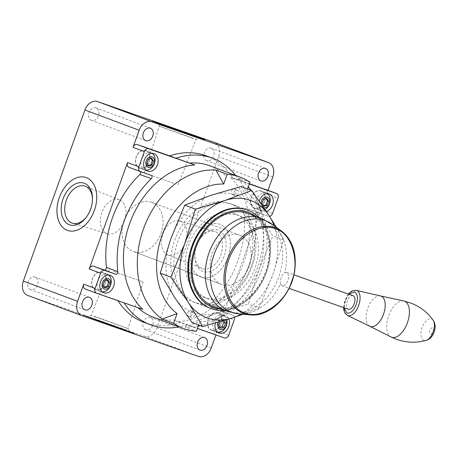<?xml version="1.0" encoding="UTF-8"?>
<svg xmlns="http://www.w3.org/2000/svg" width="458" height="458" viewBox="0 0 458 458"><rect width="100%" height="100%" fill="white"/><g stroke="black" fill="none" stroke-linecap="round" stroke-linejoin="round"><path stroke-width="0.34" stroke-dasharray="2.29 1.72" d="M91.56 120.437A6.67 4.969 -69.5 0 1 91.486 120.414A6.67 4.969 -69.5 0 1 89.144 112.479A6.67 4.969 -69.5 0 1 96.077 107.893A6.67 4.969 -69.5 0 1 96.151 107.922A6.67 4.969 -69.5 0 1 98.493 115.857A6.67 4.969 -69.5 0 1 91.56 120.437M30.657 289.605A6.67 4.969 -69.5 0 1 30.583 289.576A6.67 4.969 -69.5 0 1 28.241 281.641A6.67 4.969 -69.5 0 1 35.169 277.061A6.67 4.969 -69.5 0 1 35.243 277.084A6.67 4.969 -69.5 0 1 37.585 285.025A6.67 4.969 -69.5 0 1 30.657 289.605M206.724 160.689A6.67 4.969 -69.5 0 1 206.655 160.661A6.67 4.969 -69.5 0 1 204.308 152.726A6.67 4.969 -69.5 0 1 211.241 148.14A6.67 4.969 -69.5 0 1 211.315 148.169A6.67 4.969 -69.5 0 1 213.657 156.104A6.67 4.969 -69.5 0 1 206.724 160.689M145.821 329.852A6.67 4.969 -69.5 0 1 145.747 329.829A6.67 4.969 -69.5 0 1 143.406 321.894A6.67 4.969 -69.5 0 1 150.339 317.308A6.67 4.969 -69.5 0 1 150.413 317.337A6.67 4.969 -69.5 0 1 152.754 325.272A6.67 4.969 -69.5 0 1 145.821 329.852M67.601 230.454L67.589 230.448A28.018 18.675 -70.7 0 0 67.601 230.454A28.018 18.675 -70.7 0 0 94.411 210.348A28.018 18.675 -70.7 0 0 86.339 177.641A28.018 18.675 -70.7 0 0 86.093 177.555A28.018 18.675 -70.7 0 0 86.081 177.549L86.093 177.555M152.199 120.923L152.188 120.941A28.018 0.292 19.8 0 0 152.188 120.941A28.018 0.292 19.8 0 0 158.834 123.54A28.018 0.292 19.8 0 0 187.86 134.074A28.018 0.292 19.8 0 0 204.915 139.925A28.018 0.292 19.8 0 0 204.903 139.908M219.972 224.346A28.018 18.675 -70.7 0 0 219.726 224.254A28.018 18.675 -70.7 0 0 192.921 244.36A28.018 18.675 -70.7 0 0 200.993 277.067A28.018 18.675 -70.7 0 0 201.239 277.153A28.018 18.675 -70.7 0 0 228.05 257.053A28.018 18.675 -70.7 0 0 219.972 224.346M200.982 277.061A28.018 18.675 109.3 0 1 192.904 244.354A28.018 18.675 109.3 0 1 219.714 224.254A28.018 18.675 109.3 0 1 219.96 224.34A28.018 18.675 109.3 0 1 228.032 257.047A28.018 18.675 109.3 0 1 201.228 277.153A28.018 18.675 109.3 0 1 200.982 277.061M128.475 331.18A28.018 0.292 19.8 0 0 99.449 320.646A28.018 0.292 19.8 0 0 82.394 314.801A28.018 0.292 19.8 0 0 89.041 317.4A28.018 0.292 -160.2 0 1 82.406 314.778A28.018 0.292 -160.2 0 1 99.455 320.629A28.018 0.292 -160.2 0 1 128.486 331.163A28.018 0.292 -160.2 0 1 135.127 333.762A28.018 0.292 -160.2 0 1 118.078 327.917A28.018 0.292 -160.2 0 1 89.047 317.383A28.018 0.292 19.8 0 0 118.072 327.934A28.018 0.292 19.8 0 0 135.121 333.779A28.018 0.292 19.8 0 0 128.475 331.18M153.247 317.188A80.814 60.238 110.5 0 0 154.134 317.509A80.814 60.238 110.5 0 0 173.261 319.919L180.733 322.375A88.892 66.267 -69.5 0 1 144.11 322.403M206.289 155.846A88.892 66.267 -69.5 0 1 232.738 177.922L239.047 180.275L230.317 177.343A80.814 60.238 -69.5 0 1 243.427 263.241A80.814 60.238 -69.5 0 1 178.311 321.802L173.261 319.919M225.267 175.46A80.814 60.238 110.5 0 0 209.77 165.773M249.982 182.267L238.624 178.025A80.814 60.238 -69.5 0 1 248.322 186.875M250.915 190.207A80.814 60.238 -69.5 0 1 257.636 202.299A80.814 60.238 -69.5 0 1 213.336 320.961A80.814 60.238 -69.5 0 1 200.341 325.695M198.177 326.165A80.814 60.238 -69.5 0 1 184.986 327.012L196.345 331.254M102.019 272.258A9.292 6.927 110.5 0 0 92.356 278.647A9.292 6.927 110.5 0 0 95.619 289.708A9.292 6.927 110.5 0 0 95.722 289.748A9.292 6.927 110.5 0 0 105.386 283.359A9.292 6.927 110.5 0 0 102.123 272.298A9.292 6.927 110.5 0 0 102.019 272.258M145.816 150.613A9.292 6.927 110.5 0 0 136.152 157.002A9.292 6.927 110.5 0 0 139.415 168.063A9.292 6.927 110.5 0 0 139.518 168.097A9.292 6.927 110.5 0 0 149.182 161.708A9.292 6.927 110.5 0 0 145.919 150.648A9.292 6.927 110.5 0 0 145.816 150.613M217.819 312.745A9.292 6.927 110.5 0 0 208.155 319.134A9.292 6.927 110.5 0 0 211.419 330.195A9.292 6.927 110.5 0 0 211.522 330.229A9.292 6.927 110.5 0 0 221.185 323.84A9.292 6.927 110.5 0 0 217.922 312.78A9.292 6.927 110.5 0 0 217.819 312.745M215.363 323.119A9.292 6.927 -69.5 0 1 225.388 315.568A9.292 6.927 -69.5 0 1 225.491 315.608A9.292 6.927 -69.5 0 1 228.845 319.06M260.986 190.86A9.292 6.927 110.5 0 0 251.322 197.249A9.292 6.927 110.5 0 0 254.585 208.31A9.292 6.927 110.5 0 0 254.688 208.35A9.292 6.927 110.5 0 0 264.352 201.961A9.292 6.927 110.5 0 0 261.083 190.9A9.292 6.927 110.5 0 0 260.986 190.86M266.373 211.447A9.292 6.927 -69.5 0 1 262.886 211.407A9.292 6.927 -69.5 0 1 262.783 211.373A9.292 6.927 -69.5 0 1 259.274 201.051M191.467 137.589L159.31 126.156L184.116 135.287L196.098 139.404L191.467 137.589M217.939 229.962A22.047 14.69 -70.7 0 0 201.325 237.044A22.047 14.69 -70.7 0 0 194.81 255.69A22.047 14.69 -70.7 0 0 203.003 271.439A22.047 14.69 -70.7 0 0 224.237 255.839A22.047 14.69 -70.7 0 0 217.939 229.962M202.093 268.48A19.551 13.03 109.3 0 1 201.921 268.417A19.551 13.03 109.3 0 1 194.827 254.511A19.551 13.03 109.3 0 1 200.604 237.977A19.551 13.03 109.3 0 1 214.819 231.519A19.551 13.03 109.3 0 1 215.334 231.696A19.551 13.03 109.3 0 1 220.922 254.642A19.551 13.03 109.3 0 1 202.093 268.48M124.278 329.691L88.028 316.804L116.195 327.172L129.505 331.735L124.278 329.691M95.854 317.113L91.216 315.299L103.205 319.415L128.005 328.546L95.854 317.113M259.142 217.63A52.527 39.153 -69.5 0 1 266.235 273.111A52.527 39.153 -69.5 0 1 224.517 310.369M229.578 203.363A52.527 39.153 -69.5 0 1 230.156 203.575A52.527 39.153 -69.5 0 1 248.614 266.092A52.527 39.153 -69.5 0 1 193.997 302.206A52.527 39.153 -69.5 0 1 193.413 301.994A52.527 39.153 -69.5 0 1 174.962 239.477A52.527 39.153 -69.5 0 1 229.578 203.363M234.714 189.108A3.029 2.261 -69.5 0 1 234.742 189.12A3.029 2.261 -69.5 0 1 235.807 192.726A3.029 2.261 -69.5 0 1 232.658 194.81A3.029 2.261 -69.5 0 1 232.624 194.799A3.029 2.261 -69.5 0 1 231.559 191.192A3.029 2.261 -69.5 0 1 234.714 189.108M237.233 190.053A3.029 2.261 -69.5 0 1 237.267 190.064A3.029 2.261 -69.5 0 1 238.332 193.671A3.029 2.261 -69.5 0 1 235.183 195.755A3.029 2.261 -69.5 0 1 235.149 195.743A3.029 2.261 -69.5 0 1 234.084 192.137A3.029 2.261 -69.5 0 1 237.233 190.053M190.917 310.759A3.029 2.261 -69.5 0 1 190.946 310.77A3.029 2.261 -69.5 0 1 192.011 314.377A3.029 2.261 -69.5 0 1 188.862 316.461A3.029 2.261 -69.5 0 1 188.828 316.449A3.029 2.261 -69.5 0 1 187.763 312.843A3.029 2.261 -69.5 0 1 190.917 310.759M193.436 311.698A3.029 2.261 -69.5 0 1 193.471 311.709A3.029 2.261 -69.5 0 1 194.536 315.316A3.029 2.261 -69.5 0 1 191.387 317.4A3.029 2.261 -69.5 0 1 191.352 317.388A3.029 2.261 -69.5 0 1 190.288 313.782A3.029 2.261 -69.5 0 1 193.436 311.698M102.18 291.786A9.091 6.778 -69.5 0 1 101.092 291.534A9.091 6.778 -69.5 0 1 100.989 291.5A9.091 6.778 -69.5 0 1 97.794 280.68A9.091 6.778 -69.5 0 1 107.252 274.428A9.091 6.778 -69.5 0 1 107.349 274.462A9.091 6.778 -69.5 0 1 108.437 275.029M95.791 289.559A9.091 6.778 110.5 0 0 105.243 283.307A9.091 6.778 110.5 0 0 102.054 272.487A9.091 6.778 110.5 0 0 101.951 272.447A9.091 6.778 110.5 0 0 92.499 278.699A9.091 6.778 110.5 0 0 95.693 289.519A9.091 6.778 110.5 0 0 95.791 289.559M145.976 170.136A9.091 6.778 -69.5 0 1 144.888 169.884A9.091 6.778 -69.5 0 1 144.785 169.849A9.091 6.778 -69.5 0 1 141.591 159.029A9.091 6.778 -69.5 0 1 151.048 152.777A9.091 6.778 -69.5 0 1 151.146 152.817A9.091 6.778 -69.5 0 1 152.233 153.378M139.587 167.909A9.091 6.778 110.5 0 0 149.039 161.657A9.091 6.778 110.5 0 0 145.844 150.837A9.091 6.778 110.5 0 0 145.747 150.802A9.091 6.778 110.5 0 0 136.295 157.054A9.091 6.778 110.5 0 0 139.49 167.874A9.091 6.778 110.5 0 0 139.587 167.909M119.194 199.717A18.022 12.011 -70.7 0 0 101.836 212.466A18.022 12.011 -70.7 0 0 106.983 233.62A18.022 12.011 -70.7 0 0 107.464 233.786A18.022 12.011 -70.7 0 0 124.427 220.63A18.022 12.011 -70.7 0 0 119.349 199.774A18.022 12.011 -70.7 0 0 119.194 199.717M173.788 183.315L144.156 172.781L173.788 183.315M217.55 332.199A9.091 6.778 -69.5 0 1 216.892 332.021A9.091 6.778 -69.5 0 1 216.789 331.981A9.091 6.778 -69.5 0 1 213.594 321.161A9.091 6.778 -69.5 0 1 223.046 314.915A9.091 6.778 -69.5 0 1 223.149 314.949A9.091 6.778 -69.5 0 1 226.853 319.69M211.59 330.041A9.091 6.778 110.5 0 0 221.042 323.789A9.091 6.778 110.5 0 0 217.848 312.969A9.091 6.778 110.5 0 0 217.75 312.934A9.091 6.778 110.5 0 0 208.298 319.186A9.091 6.778 110.5 0 0 211.493 330.006A9.091 6.778 110.5 0 0 211.59 330.041M265.062 209.472A9.091 6.778 -69.5 0 1 260.052 210.136A9.091 6.778 -69.5 0 1 259.955 210.102A9.091 6.778 -69.5 0 1 256.761 199.282A9.091 6.778 -69.5 0 1 266.212 193.03A9.091 6.778 -69.5 0 1 266.316 193.064A9.091 6.778 -69.5 0 1 267.403 193.625M254.757 208.155A9.091 6.778 110.5 0 0 264.209 201.909A9.091 6.778 110.5 0 0 261.014 191.089A9.091 6.778 110.5 0 0 260.917 191.049A9.091 6.778 110.5 0 0 251.459 197.301A9.091 6.778 110.5 0 0 254.654 208.121A9.091 6.778 110.5 0 0 254.757 208.155M168.126 254.992A18.022 12.011 109.3 0 1 167.966 254.929A18.022 12.011 109.3 0 1 162.888 234.072A18.022 12.011 109.3 0 1 179.857 220.922A18.022 12.011 109.3 0 1 180.332 221.082A18.022 12.011 109.3 0 1 185.479 242.236A18.022 12.011 109.3 0 1 168.126 254.992M113.527 271.388L143.165 281.928L113.527 271.388M255.587 216.302A50.666 37.768 -69.5 0 1 266.098 273.06A50.666 37.768 -69.5 0 1 220.968 309.047M218.575 322.192A5.553 4.139 -69.5 0 1 224.059 319.066A5.553 4.139 -69.5 0 1 225.513 320.108M263.9 207.749A5.553 4.139 -69.5 0 1 263.459 207.634A5.553 4.139 -69.5 0 1 261.003 203.529M151.421 202.218A26.266 19.58 110.5 0 0 124.112 220.275A26.266 19.58 110.5 0 0 133.335 251.534A26.266 19.58 110.5 0 0 133.627 251.637A26.266 19.58 110.5 0 0 160.935 233.58A26.266 19.58 110.5 0 0 151.707 202.321A26.266 19.58 110.5 0 0 151.421 202.218M221.815 284.561A26.266 19.58 -69.5 0 1 221.529 284.452A26.266 19.58 -69.5 0 1 212.3 253.194A26.266 19.58 -69.5 0 1 239.608 235.137A26.266 19.58 -69.5 0 1 239.895 235.246A26.266 19.58 -69.5 0 1 249.123 266.504A26.266 19.58 -69.5 0 1 221.815 284.561M82.005 315.694L27.755 295.439L144.344 336.183A12.12 9.034 110.5 0 0 156.98 327.762L218.569 156.693A12.12 9.034 110.5 0 0 214.407 142.409M268.01 190.31L266.659 194.055L278.017 198.291M272.539 213.497L261.186 209.26L222.863 315.699A4.042 3.011 110.5 0 0 221.432 310.925A4.042 3.011 110.5 0 0 221.391 310.908L232.744 315.144L221.964 311.377A2.021 1.506 -69.5 0 1 221.941 311.371A2.021 1.506 -69.5 0 1 221.071 309.917A2.021 1.506 -69.5 0 1 221.844 308.005A88.892 66.267 110.5 0 0 255.301 215.083A2.021 1.506 -69.5 0 1 255.93 213.102A2.021 1.506 -69.5 0 1 257.545 212.535L268.331 216.308A4.042 3.011 110.5 0 0 269.596 216.382M228.742 335.147L217.39 330.905L215.936 334.947M232.738 177.922L249.444 183.755M265.274 189.291A4.042 3.011 -69.5 0 1 266.659 194.055M217.39 330.905A4.042 3.011 -69.5 0 1 213.176 333.716L180.733 322.375M117.883 300.683A88.892 66.267 -69.5 0 1 117.66 300.334L85.211 288.992M140.4 171.595A2.021 1.506 110.5 0 0 139.816 171.12A2.021 1.506 110.5 0 0 139.793 171.115L129.007 167.347M249.358 183.996L230.317 177.343M178.311 321.802L197.352 328.455M234.427 317.228A4.042 3.011 110.5 0 0 232.79 315.161A4.042 3.011 110.5 0 0 232.744 315.144M261.186 209.26A4.042 3.011 -69.5 0 1 256.972 212.065L246.192 208.298A2.021 1.506 110.5 0 0 244.578 208.865A2.021 1.506 110.5 0 0 243.942 210.84A88.892 66.267 -69.5 0 1 210.491 303.769A2.021 1.506 110.5 0 0 209.712 305.681A2.021 1.506 110.5 0 0 210.583 307.129A2.021 1.506 110.5 0 0 210.606 307.141L221.391 310.908M235.63 175.425A88.892 66.267 -69.5 0 1 239.047 180.275M117.66 300.334L142.793 309.385M187.041 324.733A88.892 66.267 -69.5 0 1 179.107 326.846M238.624 178.025L246.478 191.994A70.709 52.71 -69.5 0 1 261.839 212.323A70.709 52.71 -69.5 0 1 223.08 316.152A70.709 52.71 -69.5 0 1 199.843 321.527L184.986 327.012M247.572 188.959L246.478 191.994M198.577 325.037L199.843 321.527M86.356 217.172A19.551 13.03 -70.7 0 0 86.711 216.726A19.551 13.03 -70.7 0 0 92.487 200.192A19.551 13.03 -70.7 0 0 92.493 199.619M223.853 320.617L223.624 320.268L220.166 321.728M103.05 284.905L101.848 284.458L103.731 287.384L104.928 287.83M104.498 280.88L103.296 280.433L101.848 284.458M107.825 279.781L106.628 279.334L103.296 280.433M107.075 280.033L106.628 279.334M103.731 287.384L104.481 287.132M146.846 163.26L145.644 162.813L147.528 165.733L148.724 166.18M148.295 159.235L147.092 158.789L145.644 162.813M151.621 158.136L150.424 157.684L147.092 158.789M150.871 158.382L150.424 157.684M147.528 165.733L148.278 165.487M218.844 325.392L217.018 324.711L218.901 327.63L220.727 328.312M220.292 321.367L218.466 320.686L217.018 324.711M223.624 320.268L221.798 319.581L218.466 320.686M222.691 320.972L221.798 319.581M218.901 327.63L220.046 327.252M262.01 203.507L260.814 203.06L262.697 205.98L263.894 206.432M263.459 199.482L262.262 199.035L260.814 203.06M266.791 198.383L265.594 197.936L262.262 199.035M266.041 198.629L265.594 197.936M262.697 205.98L263.447 205.734M348.801 294.208L345.155 300.511L344.032 307.736M433.188 320.302A11.37 5.943 -70.6 0 0 431.516 318.934A11.37 5.943 -70.6 0 0 422.11 327.527A11.37 5.943 -70.6 0 0 423.816 340.334A11.37 5.943 -70.6 0 0 426.106 340.363M239.603 235.16A26.243 19.562 -69.5 0 1 239.889 235.263A26.243 19.562 -69.5 0 1 249.112 266.499A26.243 19.562 -69.5 0 1 221.821 284.538A26.243 19.562 -69.5 0 1 221.535 284.435A26.243 19.562 -69.5 0 1 212.312 253.2A26.243 19.562 -69.5 0 1 239.603 235.16M133.633 251.619A26.243 19.562 110.5 0 0 160.924 233.574A26.243 19.562 110.5 0 0 151.701 202.339A26.243 19.562 110.5 0 0 151.415 202.236A26.243 19.562 110.5 0 0 124.124 220.281A26.243 19.562 110.5 0 0 133.347 251.516A26.243 19.562 110.5 0 0 133.633 251.619M248.024 213.48A49.498 36.898 -69.5 0 1 265.411 272.39A49.498 36.898 -69.5 0 1 213.943 306.419A49.498 36.898 -69.5 0 1 213.399 306.219M280.525 284.086L281.939 285.832L285.323 284.83L288.259 280.548L288.723 275.269L286.714 272.304L284.618 272.705C283.216 273.718 282.059 275.43 281.143 277.851C280.307 280.296 280.101 282.374 280.525 284.086A48.846 36.411 -69.5 0 1 238.664 313.867M353.101 295.725A7.173 3.75 -70.6 0 0 347.21 301.158A7.173 3.75 -70.6 0 0 348.332 309.253M380.489 295.937L380.455 295.931A16.11 8.416 -70.6 0 0 367.763 308.291A16.11 8.416 -70.6 0 0 369.761 326.251L369.789 326.268M193.728 312.883A62.632 46.687 -69.5 0 1 174.532 297.288A62.632 46.687 -69.5 0 1 170.863 238.561A62.632 46.687 -69.5 0 1 211.275 195.228A62.632 46.687 -69.5 0 1 255.352 210.634A62.632 46.687 -69.5 0 1 259.016 269.367A62.632 46.687 -69.5 0 1 218.609 312.694A62.632 46.687 -69.5 0 1 193.728 312.883M232.733 204.543A52.527 39.153 110.5 0 0 177.973 241.045A52.527 39.153 110.5 0 0 197.146 303.379A52.527 39.153 110.5 0 0 251.906 266.882A52.527 39.153 110.5 0 0 232.733 204.543M204.932 297.66A44.449 33.131 -69.5 0 1 204.445 297.488A44.449 33.131 -69.5 0 1 188.828 244.583A44.449 33.131 -69.5 0 1 235.04 214.029A44.449 33.131 -69.5 0 1 235.532 214.207A44.449 33.131 -69.5 0 1 251.15 267.106A44.449 33.131 -69.5 0 1 204.932 297.66M208.716 299.074A44.449 33.131 -69.5 0 1 208.23 298.897A44.449 33.131 -69.5 0 1 192.612 245.998A44.449 33.131 -69.5 0 1 238.83 215.443A44.449 33.131 -69.5 0 1 239.316 215.621A44.449 33.131 -69.5 0 1 254.934 268.52A44.449 33.131 -69.5 0 1 208.716 299.074M247.555 210.073A52.527 39.153 -69.5 0 1 265.554 272.693A52.527 39.153 -69.5 0 1 211.029 308.56A52.527 39.153 -69.5 0 1 210.817 308.486M241.057 186.526L255.352 210.634L272.888 235.95L259.016 269.367L248.391 303.992L218.609 312.694L192.068 322.604M242.952 314.24L259.028 307.959L248.391 303.992M259.028 307.959L272.894 274.548L283.525 239.923L272.888 235.95M283.525 239.923L276.363 227.34M274.084 225.685A62.632 46.687 -69.5 0 1 272.894 274.548A62.632 46.687 -69.5 0 1 241.091 314.079M272.819 176.948L218.569 156.693M222.863 315.699L234.221 319.942M211.23 348.017L156.98 327.762M198.595 356.439L144.344 336.183M224.535 337.952L213.176 333.716M268.331 216.308L256.972 212.065M151.169 175.362L139.816 171.12L151.146 175.351M257.545 212.535L246.192 208.298M243.942 210.84L255.301 215.083M221.844 308.005L210.491 303.769M210.606 307.141L221.964 311.377M356.215 290.343A13.305 6.95 -70.6 0 0 345.687 300.54A13.305 6.95 -70.6 0 0 347.382 315.39M403.773 300.958A19.133 9.996 -70.6 0 0 388.699 315.636A19.133 9.996 -70.6 0 0 391.069 336.968M432.575 327.911A3.258 1.7 -70.6 0 0 429.879 330.373A3.258 1.7 -70.6 0 0 430.371 334.042A3.258 1.7 -70.6 0 0 433.068 331.581A3.258 1.7 -70.6 0 0 432.575 327.911M261.26 218.42A49.498 36.898 -69.5 0 1 278.653 277.33A49.498 36.898 -69.5 0 1 227.185 311.36M281.681 231.21A45.605 33.995 -69.5 0 1 291.443 282.517A45.605 33.995 -69.5 0 1 250.446 314.881M272.121 224.254A48.846 36.411 -69.5 0 1 284.618 272.705M145.736 140.663L91.486 120.414M84.833 309.831L30.583 289.576M260.905 180.916L206.655 160.661M199.997 350.078L145.747 329.829M103.823 292.771L95.619 289.708M147.619 171.12L139.415 168.063M218.987 333.018L211.419 330.195M262.783 211.373L254.585 208.31M144.156 172.781L159.31 126.156L157.81 122.967M194.827 254.511L194.81 255.69M200.604 237.977L201.325 237.044M109.256 269.716L91.216 315.299L88.028 316.804M247.188 209.93L230.156 203.575M234.742 189.12L237.267 190.064M190.946 310.77L193.471 311.709M107.349 274.462L102.054 272.487M151.146 152.817L145.844 150.837M223.149 314.949L217.848 312.969M266.316 193.064L261.014 191.089M167.966 254.929L201.921 268.417M179.857 220.922L214.819 231.519M221.529 284.452L133.335 251.534L221.535 284.435M150.401 128.171L96.151 107.922M89.493 297.339L35.243 277.084M265.566 168.424L211.315 148.169M204.663 337.586L150.413 317.337M232.79 315.161L221.432 310.925M110.321 275.355L102.123 272.298M154.117 153.711L145.919 150.648M221.941 311.371L210.583 307.129M225.491 315.608L217.922 312.78M269.287 193.957L261.083 190.9M261.839 212.323L257.636 202.299M223.08 316.152L213.336 320.961M92.487 200.192L92.505 199.012M86.711 216.726L85.989 217.659M178.065 184.986L196.098 139.404L199.293 137.904M143.165 281.928L128.005 328.546L129.505 331.735M210.451 308.354L193.413 301.994M232.624 194.799L235.149 195.743M188.828 316.449L191.352 317.388M100.989 291.5L95.693 289.519M144.785 169.849L139.49 167.874M119.349 199.774L85.394 186.286M107.464 233.786L72.496 223.183M216.789 331.981L211.493 330.006M259.955 210.102L254.654 208.121M239.895 235.246L151.707 202.321M348.378 294.059L344.868 300.425L343.609 307.587M239.889 235.263L151.701 202.339M281.939 285.832L289.078 288.345M286.714 272.304L293.893 274.834M204.445 297.488L208.23 298.897M235.532 214.207L239.316 215.621"/><path stroke-width="0.69" d="M145.81 140.692A6.67 4.969 -69.5 0 1 145.736 140.663A6.67 4.969 -69.5 0 1 143.394 132.728A6.67 4.969 -69.5 0 1 150.327 128.148A6.67 4.969 -69.5 0 1 150.401 128.171A6.67 4.969 -69.5 0 1 152.743 136.106A6.67 4.969 -69.5 0 1 145.81 140.692M84.907 309.86A6.67 4.969 -69.5 0 1 84.833 309.831A6.67 4.969 -69.5 0 1 82.492 301.896A6.67 4.969 -69.5 0 1 89.424 297.311A6.67 4.969 -69.5 0 1 89.493 297.339A6.67 4.969 -69.5 0 1 91.84 305.274A6.67 4.969 -69.5 0 1 84.907 309.86M260.974 180.939A6.67 4.969 -69.5 0 1 260.905 180.916A6.67 4.969 -69.5 0 1 258.558 172.975A6.67 4.969 -69.5 0 1 265.491 168.395A6.67 4.969 -69.5 0 1 265.566 168.424A6.67 4.969 -69.5 0 1 267.907 176.359A6.67 4.969 -69.5 0 1 260.974 180.939M200.072 350.107A6.67 4.969 -69.5 0 1 199.997 350.078A6.67 4.969 -69.5 0 1 197.656 342.143A6.67 4.969 -69.5 0 1 204.589 337.563A6.67 4.969 -69.5 0 1 204.663 337.586A6.67 4.969 -69.5 0 1 207.005 345.521A6.67 4.969 -69.5 0 1 200.072 350.107M67.343 230.357A28.018 18.675 109.3 0 1 59.271 197.65A28.018 18.675 109.3 0 1 86.075 177.549A28.018 18.675 109.3 0 1 86.322 177.635A28.018 18.675 109.3 0 1 94.394 210.342A28.018 18.675 109.3 0 1 67.589 230.448A28.018 18.675 109.3 0 1 67.343 230.357M86.081 177.549A28.018 18.675 -70.7 0 0 59.282 197.661A28.018 18.675 -70.7 0 0 67.355 230.363A28.018 18.675 -70.7 0 0 67.595 230.448M158.84 123.523A28.018 0.292 -160.2 0 1 152.199 120.923A28.018 0.292 -160.2 0 1 169.248 126.769A28.018 0.292 -160.2 0 1 198.274 137.303A28.018 0.292 -160.2 0 1 204.921 139.902A28.018 0.292 -160.2 0 1 187.872 134.057A28.018 0.292 -160.2 0 1 158.84 123.523M204.903 139.908A28.018 0.292 19.8 0 0 198.268 137.326A28.018 0.292 19.8 0 0 169.666 126.94A28.018 0.292 19.8 0 0 152.211 120.935M215.936 334.947L211.23 348.017A12.12 9.034 -69.5 0 1 198.595 356.439L82.005 315.694A12.12 9.034 -69.5 0 1 81.873 315.642A12.12 9.034 -69.5 0 1 77.579 301.307L83.74 284.2L95.092 288.437A4.042 3.011 110.5 0 0 96.523 293.217A4.042 3.011 110.5 0 0 96.569 293.235L142.793 309.385A80.814 60.238 -69.5 0 1 129.683 223.487A80.814 60.238 -69.5 0 1 194.799 164.932L175.975 158.233A88.892 66.267 -69.5 0 1 211.619 157.85A88.892 66.267 -69.5 0 1 212.598 158.199A88.892 66.267 -69.5 0 1 235.63 175.425M175.975 158.233L169.666 155.875A88.892 66.267 -69.5 0 1 205.31 155.491A88.892 66.267 -69.5 0 1 206.289 155.846L212.598 158.199M198.577 325.037L196.345 331.254A80.814 60.238 -69.5 0 1 184.414 328.815A80.814 60.238 -69.5 0 1 183.526 328.495A80.814 60.238 -69.5 0 1 173.593 323.302L162.235 319.066A80.814 60.238 -69.5 0 1 143.554 228.668A80.814 60.238 -69.5 0 1 215.873 170.078L227.231 174.315A80.814 60.238 -69.5 0 1 239.162 176.754A80.814 60.238 -69.5 0 1 240.049 177.074A80.814 60.238 -69.5 0 1 249.982 182.267L247.572 188.959M240.049 177.074L209.77 165.773A80.814 60.238 110.5 0 0 208.882 165.453A80.814 60.238 110.5 0 0 189.755 163.048M248.322 186.875A80.814 60.238 -69.5 0 1 250.915 190.207M200.341 325.695A80.814 60.238 -69.5 0 1 198.177 326.165M103.926 292.811A9.292 6.927 -69.5 0 1 103.823 292.771A9.292 6.927 -69.5 0 1 100.56 281.71A9.292 6.927 -69.5 0 1 110.218 275.321A9.292 6.927 -69.5 0 1 110.321 275.355A9.292 6.927 -69.5 0 1 113.59 286.422A9.292 6.927 -69.5 0 1 103.926 292.811M147.722 171.16A9.292 6.927 -69.5 0 1 147.619 171.12A9.292 6.927 -69.5 0 1 144.35 160.06A9.292 6.927 -69.5 0 1 154.014 153.67A9.292 6.927 -69.5 0 1 154.117 153.711A9.292 6.927 -69.5 0 1 157.386 164.771A9.292 6.927 -69.5 0 1 147.722 171.16M228.845 319.06A9.292 6.927 -69.5 0 1 227.317 329.439A9.292 6.927 -69.5 0 1 219.09 333.058A9.292 6.927 -69.5 0 1 218.987 333.018A9.292 6.927 -69.5 0 1 215.363 323.119M259.274 201.051A9.292 6.927 -69.5 0 1 269.184 193.923A9.292 6.927 -69.5 0 1 269.287 193.957A9.292 6.927 -69.5 0 1 273.134 202.808A9.292 6.927 -69.5 0 1 266.373 211.447M84.312 183.263A22.047 14.69 -70.7 0 0 63.078 198.864A22.047 14.69 -70.7 0 0 69.381 224.741A22.047 14.69 -70.7 0 0 85.989 217.659A22.047 14.69 -70.7 0 0 92.505 199.012A22.047 14.69 -70.7 0 0 84.312 183.263M92.493 199.619A19.551 13.03 -70.7 0 0 85.394 186.286A19.551 13.03 -70.7 0 0 85.222 186.223A19.551 13.03 -70.7 0 0 66.393 200.06A19.551 13.03 -70.7 0 0 71.98 223.012A19.551 13.03 -70.7 0 0 72.496 223.183A19.551 13.03 -70.7 0 0 86.356 217.172M194.066 135.854L157.81 122.967L185.776 133.261L199.293 137.904L194.066 135.854M224.517 310.369A52.527 39.153 -69.5 0 1 211.756 308.835A52.527 39.153 -69.5 0 1 211.178 308.629A52.527 39.153 -69.5 0 1 192.726 246.106A52.527 39.153 -69.5 0 1 247.343 209.999A52.527 39.153 -69.5 0 1 247.921 210.205A52.527 39.153 -69.5 0 1 259.142 217.63M108.437 275.029A9.091 6.778 -69.5 0 1 110.521 285.351A9.091 6.778 -69.5 0 1 102.18 291.786M152.233 153.378A9.091 6.778 -69.5 0 1 154.317 163.701A9.091 6.778 -69.5 0 1 145.976 170.136M226.853 319.69A9.091 6.778 -69.5 0 1 224.735 328.764A9.091 6.778 -69.5 0 1 217.55 332.199M267.403 193.625A9.091 6.778 -69.5 0 1 270.111 201.514A9.091 6.778 -69.5 0 1 265.062 209.472M220.968 309.047A50.666 37.768 -69.5 0 1 213.548 307.518A50.666 37.768 -69.5 0 1 195.051 247.389A50.666 37.768 -69.5 0 1 247.875 212.18A50.666 37.768 -69.5 0 1 255.587 216.302M108.26 278.579A5.553 4.139 -69.5 0 1 110.286 285.174A5.553 4.139 -69.5 0 1 104.498 289.032A5.553 4.139 -69.5 0 1 102.466 282.437A5.553 4.139 -69.5 0 1 108.26 278.579M152.056 156.928A5.553 4.139 -69.5 0 1 154.083 163.523A5.553 4.139 -69.5 0 1 148.295 167.382A5.553 4.139 -69.5 0 1 146.262 160.792A5.553 4.139 -69.5 0 1 152.056 156.928M225.513 320.108A5.553 4.139 -69.5 0 1 225.599 326.737A5.553 4.139 -69.5 0 1 220.292 329.52A5.553 4.139 -69.5 0 1 218.575 322.192M261.003 203.529A5.553 4.139 -69.5 0 1 267.226 197.18A5.553 4.139 -69.5 0 1 269.35 203.484A5.553 4.139 -69.5 0 1 263.9 207.749M214.407 142.409A12.12 9.034 110.5 0 0 214.275 142.358A12.12 9.034 110.5 0 0 214.144 142.306L97.554 101.562A12.12 9.034 110.5 0 0 84.919 109.983L23.329 281.052A12.12 9.034 110.5 0 0 27.623 295.393A12.12 9.034 110.5 0 0 27.755 295.439M95.092 288.437L100.565 273.231L89.213 268.995L127.536 162.55A4.042 3.011 110.5 0 0 128.967 167.33A4.042 3.011 110.5 0 0 129.007 167.347L140.274 171.55M127.536 162.55L138.888 166.792L144.362 151.581A4.042 3.011 -69.5 0 1 148.575 148.776L137.223 144.539L169.666 155.875M144.362 151.581L133.009 147.344L139.169 130.238A12.12 9.034 -69.5 0 1 151.804 121.817L268.394 162.561A12.12 9.034 -69.5 0 1 268.525 162.607A12.12 9.034 -69.5 0 1 272.819 176.948L268.01 190.31M249.444 183.755L276.54 193.499A4.042 3.011 110.5 0 1 276.586 193.511A4.042 3.011 110.5 0 1 278.017 198.291L272.539 213.497A4.042 3.011 110.5 0 1 269.596 216.382M234.427 317.228A4.042 3.011 110.5 0 1 234.221 319.942L228.742 335.147A4.042 3.011 -69.5 0 1 224.535 337.952L197.352 328.455M133.009 147.344A4.042 3.011 -69.5 0 1 137.223 144.539M179.107 326.846A88.892 66.267 -69.5 0 1 150.419 324.762L144.11 322.403A88.892 66.267 -69.5 0 1 117.883 300.683M96.478 293.2L85.211 288.992A4.042 3.011 -69.5 0 1 85.171 288.981A4.042 3.011 -69.5 0 1 83.74 284.2M194.799 164.932L148.575 148.776M138.888 166.792A4.042 3.011 110.5 0 0 140.32 171.567A4.042 3.011 110.5 0 0 140.366 171.584L151.146 175.351A2.021 1.506 -69.5 0 1 151.169 175.362A2.021 1.506 -69.5 0 1 152.039 176.811A2.021 1.506 -69.5 0 1 151.266 178.723A88.892 66.267 110.5 0 0 117.809 271.651A2.021 1.506 -69.5 0 1 117.179 273.626A2.021 1.506 -69.5 0 1 115.565 274.193L104.779 270.426A4.042 3.011 110.5 0 0 100.565 273.231M89.213 268.995A4.042 3.011 -69.5 0 1 93.426 266.184L104.206 269.951A2.021 1.506 110.5 0 0 105.821 269.384A2.021 1.506 110.5 0 0 106.456 267.409A88.892 66.267 -69.5 0 1 139.908 174.487A2.021 1.506 110.5 0 0 140.4 171.595M276.54 193.499L249.358 183.996M150.419 324.762A88.892 66.267 -69.5 0 1 124.066 302.841M137.95 307.696A80.814 60.238 110.5 0 0 153.247 317.188L183.526 328.495M227.231 174.315L223.727 184.042A70.709 52.71 110.5 0 0 162.023 235.395A70.709 52.71 110.5 0 0 177.097 313.575L173.593 323.302M215.873 170.078L223.727 184.042M162.235 319.066L177.097 313.575M104.498 280.88L103.05 284.905L104.928 287.83L108.26 286.731L109.708 282.706L107.825 279.781L104.498 280.88M148.295 159.235L146.846 163.26L148.724 166.18L152.056 165.08L153.504 161.056L151.621 158.136L148.295 159.235M220.166 321.728L218.844 325.392L220.727 328.312L224.059 327.212L225.508 323.188L223.853 320.617M263.459 199.482L262.01 203.507L263.894 206.432L267.226 205.327L268.674 201.302L266.791 198.383L263.459 199.482M109.708 282.706L108.512 282.26L107.075 280.033M108.26 286.731L107.063 286.279L108.512 282.26M104.481 287.132L107.063 286.279M153.504 161.056L152.308 160.609L150.871 158.382M152.056 165.08L150.859 164.634L152.308 160.609M148.278 165.487L150.859 164.634M225.508 323.188L223.676 322.506L222.691 320.972M224.059 327.212L222.227 326.531L223.676 322.506M220.046 327.252L222.227 326.531M268.674 201.302L267.472 200.856L266.041 198.629M267.226 205.327L266.024 204.881L267.472 200.856M263.447 205.734L266.024 204.881M344.032 307.736L346.889 313.112C350.462 313.701 353.576 310.856 356.232 304.581C358.19 298.038 357.629 293.801 354.538 291.861L348.801 294.208M227.185 311.36A49.498 36.898 -69.5 0 1 226.636 311.159L213.399 306.219A49.498 36.898 -69.5 0 1 196.007 247.309A49.498 36.898 -69.5 0 1 247.475 213.279A49.498 36.898 -69.5 0 1 248.024 213.48L261.26 218.42A49.498 36.898 -69.5 0 0 260.716 218.22A49.498 36.898 -69.5 0 0 209.249 252.249A49.498 36.898 -69.5 0 0 226.636 311.159L238.664 313.867A48.846 36.411 -69.5 0 1 231.914 312.43A48.846 36.411 -69.5 0 1 214.086 254.459A48.846 36.411 -69.5 0 1 265.005 220.521A48.846 36.411 -69.5 0 1 272.121 224.254L261.26 218.42M289.078 288.345L348.332 309.253A7.173 3.75 -70.6 0 0 354.217 303.814A7.173 3.75 -70.6 0 0 353.101 295.725L293.893 274.834M369.761 326.251A16.11 8.416 -70.6 0 0 369.818 326.279A16.11 8.416 -70.6 0 0 383.506 314.268A16.11 8.416 -70.6 0 0 380.518 295.948A16.11 8.416 -70.6 0 0 380.455 295.931M426.106 340.363A11.37 5.943 -70.6 0 0 426.318 340.294A11.37 5.943 -70.6 0 0 433.268 331.609A11.37 5.943 -70.6 0 0 433.308 320.486A11.37 5.943 -70.6 0 0 433.188 320.302C427.68 312.47 420.244 306.723 410.878 303.059L403.773 300.958A19.133 9.996 -70.6 0 1 404.529 301.181A19.133 9.996 -70.6 0 1 407.397 322.73A19.133 9.996 -70.6 0 1 391.567 337.185A19.133 9.996 -70.6 0 1 391.069 336.968L395.729 339.017C405.983 342.767 416.11 343.214 426.106 340.363M202.705 326.577L232.487 317.875A62.632 46.687 -69.5 0 1 188.41 302.469A62.632 46.687 -69.5 0 1 184.74 243.736A62.632 46.687 -69.5 0 1 225.153 200.409L195.371 209.117L184.74 243.736L170.874 277.153L188.41 302.469L202.705 326.577L192.068 322.604L174.532 297.288L160.237 273.186L170.863 238.561L184.734 205.144L211.275 195.228L241.057 186.526L251.694 190.499L225.153 200.409A62.632 46.687 -69.5 0 1 250.034 200.22A62.632 46.687 -69.5 0 1 269.23 215.815L251.694 190.499M210.817 308.486A52.527 39.153 -69.5 0 1 191.902 246.083A52.527 39.153 -69.5 0 1 246.61 209.724A52.527 39.153 -69.5 0 1 247.555 210.073M195.371 209.117L184.734 205.144M170.874 277.153L160.237 273.186M241.091 314.079A62.632 46.687 -69.5 0 1 232.487 317.875L242.952 314.24M276.363 227.34L269.23 215.815A62.632 46.687 -69.5 0 1 274.084 225.685M23.329 281.052L77.579 301.307M139.169 130.238L84.919 109.983M151.804 121.817L97.554 101.562M268.394 162.561L214.144 142.306M104.779 270.426L93.426 266.184M115.565 274.193L104.206 269.951M106.456 267.409L117.809 271.651M151.266 178.723L139.908 174.487M244.996 312.797C235.206 311.274 217.951 291.065 228.708 259.852C240.324 228.931 266.642 223.951 275.218 228.851C291.431 232.401 300.385 261.518 291.506 281.796C285.431 303.053 259.858 320.102 244.996 312.797M281.681 231.21C292.456 239.883 296.813 252.919 294.74 270.312C291.649 295.158 269.905 317.239 250.446 314.881A45.605 33.995 -69.5 0 1 244.143 313.541A45.605 33.995 -69.5 0 1 227.494 259.411A45.605 33.995 -69.5 0 1 275.04 227.723A45.605 33.995 -69.5 0 1 281.681 231.21L272.121 224.254M343.609 307.587L343.838 310.032L344.874 312.969L347.382 315.39A13.305 6.95 -70.6 0 0 347.679 315.522A13.305 6.95 -70.6 0 0 358.683 305.469A13.305 6.95 -70.6 0 0 356.69 290.486A13.305 6.95 -70.6 0 0 356.215 290.343L352.706 290.675L350.164 292.244L348.378 294.059M247.921 210.205L247.188 209.93M268.525 162.607L214.275 142.358M81.873 315.642L27.623 295.393M140.32 171.567L128.967 167.33M96.523 293.217L85.171 288.981M276.586 193.511L265.228 189.274M211.178 308.629L210.451 308.354M250.446 314.881L238.664 313.867M347.382 315.39L369.818 326.279M369.789 326.268L391.069 336.968M356.215 290.343L380.518 295.948M380.489 295.937L403.773 300.958M426.318 340.294C433.652 338.256 437.711 326.663 433.308 320.486"/></g></svg>
